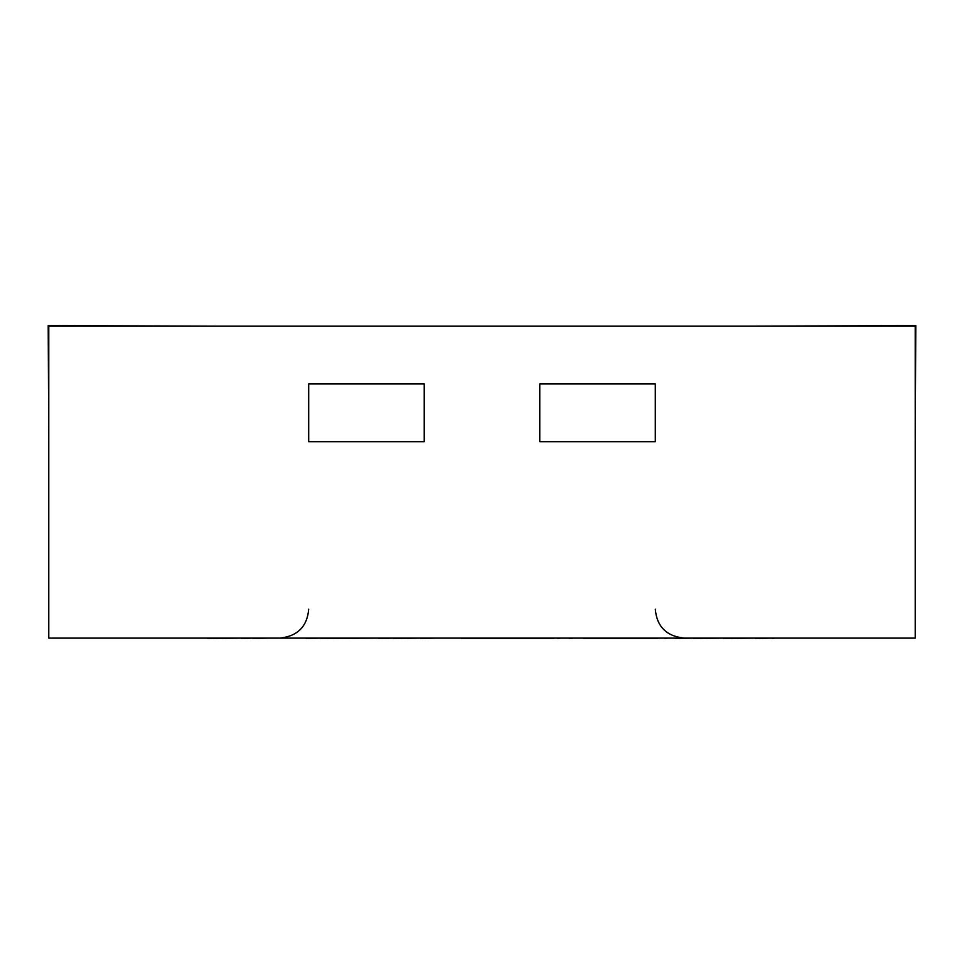 <?xml version="1.0" encoding="UTF-8"?>
<svg xmlns="http://www.w3.org/2000/svg" width="964" height="964" viewBox="0 0 964 964"><rect width="100%" height="100%" fill="white"/><g stroke="black" fill="none" stroke-linecap="round" stroke-linejoin="round"><path stroke-width="1.45" d="M915.222 326.181L48.778 326.181L48.778 638.108L915.222 638.108L915.222 326.181M120.982 638.108L207.622 638.108M278.21 638.108L306.034 638.108M306.034 638.397L320.964 638.108M320.964 638.397L378.719 638.108M378.719 638.397L393.649 638.108M393.649 638.397L420.678 638.108M420.678 638.397L435.523 638.108M461.503 638.397L553.866 638.397L461.503 638.108M583.425 638.397L657.918 638.397M569.387 638.397L573.652 638.108M207.622 638.397L241.578 638.108M241.578 638.397L252.978 638.108M252.978 638.397L268.57 638.108M553.866 638.108L557.65 638.108M557.65 638.397L560.638 638.108M657.255 638.108L664.847 638.108M664.847 638.397L667.907 638.108M675.017 638.108L669.811 638.108M675.017 638.397L693.212 638.108M693.212 638.397L723.337 638.108M723.337 638.397L755.366 638.108M755.366 638.397L772.044 638.108M772.044 638.397L775.092 638.108M48.778 441.705L48.2 325.603L222.069 326.181M366.477 326.181L597.523 326.181M915.222 441.705L915.8 325.603L741.931 326.181M424.232 441.705L424.232 383.949L308.709 383.949L308.709 441.705L424.232 441.705M655.291 441.705L655.291 383.949L539.768 383.949L539.768 441.705L655.291 441.705M655.291 609.224C656.846 626.6 666.473 636.228 684.175 638.108M308.709 609.224C307.155 626.6 297.527 636.228 279.825 638.108"/></g></svg>
